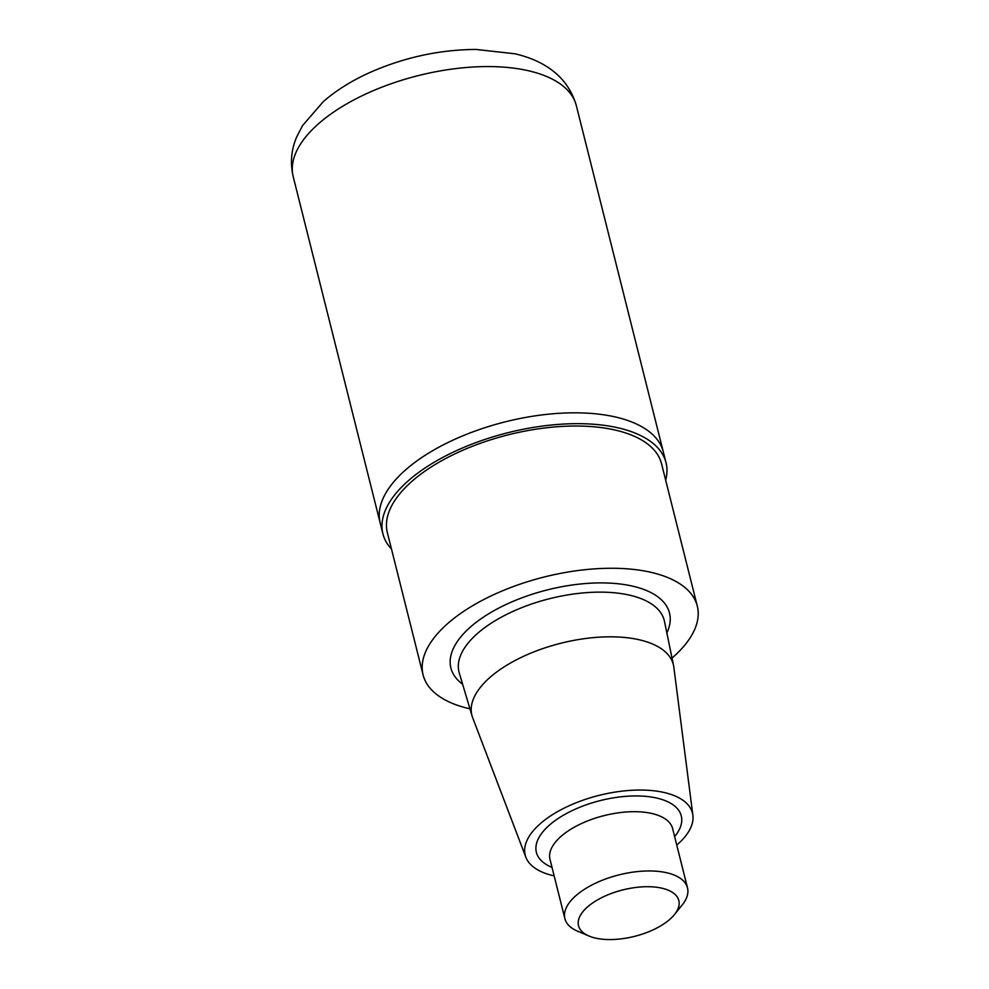<?xml version="1.0" encoding="UTF-8"?>
<svg xmlns="http://www.w3.org/2000/svg" width="989" height="989" viewBox="0 0 989 989"><rect width="100%" height="100%" fill="white"/><g stroke="black" fill="none" stroke-linecap="round" stroke-linejoin="round"><path stroke-width="1.48" d="M554.149 875.871A86.228 39.956 -14.1 0 1 546.497 873.757A86.228 39.956 -14.1 0 1 525.864 857.216L472.668 717.73A103.87 48.115 -14.1 0 1 472.124 716.135A103.87 48.115 -14.1 0 1 560.887 643.233A103.87 48.115 -14.1 0 1 673.558 665.535A103.87 48.115 -14.1 0 1 673.83 667.204L692.869 815.27A86.228 39.956 -14.1 0 1 676.76 845.076M525.864 857.216A86.228 39.956 -14.1 0 1 599.099 795.366A86.228 39.956 -14.1 0 1 692.869 815.27M469.948 708.829A141.353 65.484 -14.1 0 1 458.018 705.491A141.353 65.484 -14.1 0 1 423.107 674.943A141.353 65.484 -14.1 0 1 544.247 576.995A141.353 65.484 -14.1 0 1 697.294 606.072A141.353 65.484 -14.1 0 1 672.026 658.068M423.107 674.943L387.379 532.712A141.353 65.484 -14.1 0 1 508.519 434.752A141.353 65.484 -14.1 0 1 661.567 463.841L697.294 606.072M391.483 549.043A145.952 67.623 -14.1 0 1 382.916 533.825A145.952 67.623 -14.1 0 1 465.51 446.694A145.952 67.623 -14.1 0 1 629.981 431.179A145.952 67.623 -14.1 0 1 666.03 462.716A145.952 67.623 -14.1 0 1 665.671 480.172M666.03 462.716L663.298 451.849A145.952 67.623 165.9 0 0 627.249 420.325A145.952 67.623 165.9 0 0 462.79 435.84A145.952 67.623 165.9 0 0 380.184 522.958L293.226 176.734A145.952 67.623 -14.1 0 1 375.82 89.603A145.952 67.623 -14.1 0 1 540.291 74.088A145.952 67.623 -14.1 0 1 576.327 105.613L663.298 451.849A145.952 67.623 165.9 0 0 627.249 420.325A145.952 67.623 165.9 0 0 462.79 435.84A145.952 67.623 165.9 0 0 380.184 522.958L382.916 533.825M591.298 936.904A51.712 23.959 -14.1 0 1 588.974 936.027A51.712 23.959 -14.1 0 1 591.669 903.649A51.712 23.959 -14.1 0 1 656.82 887.281A51.712 23.959 -14.1 0 1 674.486 914.541A51.712 23.959 -14.1 0 1 591.298 936.904M588.974 936.027L577.675 931.23A63.209 29.287 -14.1 0 1 564.892 918.657A63.209 29.287 -14.1 0 1 619.065 874.857A63.209 29.287 -14.1 0 1 687.503 887.862A63.209 29.287 -14.1 0 1 682.187 904.984L674.486 914.541M472.124 716.135L459.267 672.94A105.823 49.03 -14.1 0 1 549.686 598.666A105.823 49.03 -14.1 0 1 664.484 621.389L673.558 665.535M462.629 684.24A112.709 52.219 -14.1 0 1 547.486 589.864A112.709 52.219 -14.1 0 1 666.858 632.935M564.892 918.657L550.008 859.392A63.209 29.287 -14.1 0 1 604.18 815.591A63.209 29.287 -14.1 0 1 672.619 828.597L687.503 887.862M552.023 867.402A74.694 34.603 -14.1 0 1 555.163 820.561A74.694 34.603 -14.1 0 1 649.724 796.813A74.694 34.603 -14.1 0 1 674.634 836.607M293.226 176.734C290.061 163.123 291.199 149.895 296.626 137.063L302.572 125.554L323.477 101.459C336.952 89.789 353.122 79.825 371.988 71.567C405.849 57.003 440.55 49.635 476.055 49.45L515.022 53.802C540.489 59.773 567.031 73.73 576.327 105.613"/></g></svg>
